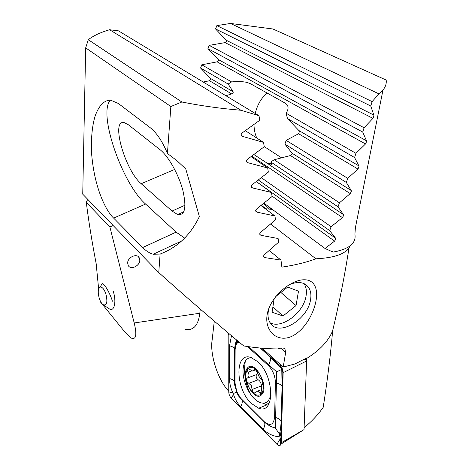 <?xml version="1.0" encoding="UTF-8"?>
<svg xmlns="http://www.w3.org/2000/svg" width="469" height="469" viewBox="0 0 469 469"><rect width="100%" height="100%" fill="white"/><g stroke="black" fill="none" stroke-linecap="round" stroke-linejoin="round"><path stroke-width="0.7" d="M102.723 283.669C106.305 285.691 112.015 298.53 112.343 301.262M128.729 266.234C131.719 269.868 139.744 265.56 139.791 260.324L139.117 257.534C136.637 253.102 127.65 257.323 127.644 262.962L128.301 265.671C130.787 270.162 139.756 265.958 139.803 260.336L138.66 256.959M263.977 203.194L325.029 248.47L334.585 241.142L335.681 239.178L335.593 238.229L329.695 230.66L258.39 180.02M329.695 230.66L331.096 226.715L342.458 217.634L343.525 215.629L343.449 214.632L338.043 206.841L270.801 161.993C272.12 164.695 271.768 165.651 269.751 164.853L253.94 154.588M225.882 95.711L231.674 93.935L233.175 92.639L233.152 91.772L228.151 84.051L231.58 81.911C237.988 81.342 243.118 81.512 246.975 82.415L250.387 83.681L284.73 102.881C288.658 105.138 289.109 108.579 286.09 113.205L287.479 118.54L298.829 130.488L299.351 131.748L298.583 133.729L286.172 140.372L284.912 144.135L292.035 153.175L292.081 154.108L290.44 155.532L274.195 159.759L270.801 161.993M338.043 206.841L339.439 202.807L350.255 193.597L351.281 191.551L351.228 190.531L346.345 182.47L284.912 144.135M346.345 182.47L347.728 178.337L357.953 169.039L358.932 166.958L358.914 165.909L354.582 157.543L287.479 118.54M230.514 23.45L272.999 29.008L386.18 80.052C386.831 84.953 384.428 89.567 378.975 93.888L230.514 23.45L216.871 25.613L215.564 28.943L226.105 40.17L226.504 41.278L225.079 42.615L209.18 45.37L207.925 48.641L218.108 59.434L218.49 60.507L217.124 61.838L201.793 64.804L200.585 68.028L210.44 78.382L210.816 79.419L209.502 80.744L203.188 82.011M354.582 157.543L355.948 153.316L365.521 143.96L366.459 141.843L366.465 140.764L362.73 132.065L207.925 48.641M362.73 132.065L364.085 127.75L372.943 118.364L373.822 116.218L373.863 115.104L370.774 106.035L215.564 28.943M228.151 84.051L200.585 68.028M231.58 81.911L201.793 64.804M113.111 225.507L109.875 226.937L134.204 322.959L199.829 313.245C198.235 325.662 193.257 331.008 184.897 329.273M200.263 309.1L199.829 313.245M134.204 322.959C137.159 335.323 136.039 340.301 130.833 337.891L125.305 332.539L100.266 301.731L100.096 300.477M87.703 199.296L86.308 202.385C88.606 220.946 91.895 241.371 96.168 263.66L98.637 289.01M270.044 209.192L270.848 208.289M382.974 90.071L355.373 227.752L354.916 234.394C356.376 243.259 349.083 249.162 333.031 252.105L331.741 251.155M370.774 106.035L372.105 101.632L216.871 25.613M372.105 101.632L378.975 93.888M364.085 127.75L209.18 45.37M355.948 153.316L286.09 113.205M347.728 178.337L286.172 140.372M339.439 202.807L274.195 159.759M331.096 226.715L261.374 177.704M109.875 226.937L86.308 202.385M325.029 248.47L333.031 252.105M256.807 138.062C255.025 134.128 254.087 129.626 253.987 124.555M255.218 113.428C257.446 104.528 261.432 97.745 267.178 93.073M281.799 157.994L264.229 146.592M289.543 284.548C297.944 281.183 304.217 282.033 308.368 287.104C310.695 290.399 311.422 294.614 310.542 299.755C307.863 319.624 278.645 337.023 270.296 323.088C268.286 320.046 267.611 316.182 268.28 311.498L269.159 307.658M267.09 315.115C268.989 300.699 284.361 284.501 298.765 280.526C313.028 276.857 318.674 286.87 315.983 300.887C313.48 314.763 303.027 332.703 289.273 337.34C275.426 341.637 264.721 329.607 267.09 315.115M261.022 205.557L274.951 215.992L275.502 219.826L260.512 232.46L259.762 233.703L260.043 234.77L260.999 235.327L278.111 238.51L278.609 242.186L264.235 254.825L263.508 256.045L263.76 257.047L264.68 257.575L280.978 260.09L281.875 267.142C294.702 265.219 306.052 262.441 315.936 258.812C335.382 257.798 346.773 253.489 350.097 245.891M240.931 110.256C220.629 108.55 200.937 105.795 181.866 102.002L88.307 39.718C93.325 35.761 100.419 32.431 109.588 29.729L240.931 110.256L258.994 115.708L259.779 120.246L242.016 133.038L241.148 134.386L241.629 135.781L242.696 136.426L263.531 142.383L264.252 146.738L247.233 159.46L246.395 160.779L246.817 162.081L247.861 162.714L267.688 167.966L268.344 172.141L252.035 184.815L251.226 186.105L251.601 187.324L252.615 187.934L271.487 192.489L272.09 196.488L256.455 209.133L255.675 210.399L255.998 211.542L256.983 212.129L274.951 215.992M251.091 156.681L267.688 167.966M256.291 181.62L271.487 192.489M214.292 321.154L212.117 340.207C209.713 354.247 217.997 380.283 228.755 391.169M348.995 247.872C345.09 273.597 339.644 301.221 332.644 330.745C330.639 354.253 327.491 379.773 323.217 407.303C318.216 414.526 311.844 421.344 304.1 427.746L304.094 427.74M282.057 407.045L281.517 406.541M332.644 330.745C328.394 341.156 319.711 350.402 306.591 358.492L306.527 360.245M304.164 425.84L304.1 427.746M280.749 348.139L285.668 352.395L283.2 367.034L295.042 363.95L306.697 357.929L306.591 358.492M167.439 153.451L176.977 160.715L185.771 168.951L199.372 216.572C190.596 234.928 177.505 247.421 160.111 254.069L153.263 254.233C149.652 253.289 146.117 251.062 142.67 247.55L113.621 218.085C106.774 211.742 94.838 190.074 91.736 155.116C90.875 140.313 91.895 127.632 94.797 117.062C98.971 104.476 105.226 99.85 110.737 100.219L118.282 103.438L149.974 127.498C156.482 132.522 162.303 141.175 167.439 153.451L170.857 106.522L181.866 102.002M285.668 352.395L284.953 349.036C283.98 347.986 282.526 347.705 280.591 348.18L277.666 348.936C267.271 348.866 255.968 347.869 243.757 345.964C218.032 324.648 186.052 297.076 158.762 272.589L160.111 254.069M265.237 208.717L272.372 209.42M269.235 250.557L280.978 260.09M270.631 224.059L315.936 258.812M88.307 39.718L85.669 47.873L82.737 194.178L158.762 272.589M85.669 47.873L170.857 106.522M109.588 29.729L118.44 30.837L258.994 115.708M245.375 130.716L263.531 142.383M283.2 367.034L262.036 348.197M227.617 332.462L228.831 335.464M172.023 211.05L177.669 214.556C184.968 215.664 186.709 207.656 182.898 190.531C178.73 174.544 168.4 156.171 160.087 149.74L128.442 124.813L124.209 122.608C110.321 119.161 125.299 170.845 141.21 183.713L172.023 211.05L185.026 205.223M184.651 238.123L176.127 232.137L145.619 204.062C122.538 184.206 97.658 113.516 110.344 100.196M263.672 203.44L269.552 209.145M266.029 208.793L261.339 205.311M303.976 283.593C306.198 286.87 306.89 291.003 306.052 296.003C303.719 312.706 281.523 329.402 270.044 322.707M306.855 285.439L306.931 285.926M274.177 298.624L272.079 312.248L283.018 315.995L296.045 305.559L298.489 291.19L287.714 287.057L275.772 296.525M272.899 306.914L283.018 315.995M280.884 292.474L296.045 305.559M257.592 361.529L250.698 357.372C234.465 351.914 235.356 388.801 251.343 403.446L258.671 408.218C275.104 414.965 274.576 375.816 257.592 361.529M239.055 342.053L237.384 342.986C235.925 344.404 235.174 346.697 235.133 349.856L234.992 382.856C235.186 388.572 237.068 393.679 240.638 398.169L264.111 421.578C270.08 426.444 273.579 425.014 274.6 417.281L275.409 382.757C275.197 375.862 272.817 370.094 268.262 365.451L247.386 346.509M228.831 333.482L228.755 391.867C228.866 394.353 229.71 396.475 231.281 398.24L276.927 444.284L278.762 445.468L280.368 445.163L281.242 442.759L283.135 372.673C283.112 370.293 282.338 368.153 280.814 366.248L260.512 348.062M281.037 444.067L304.023 429.616L306.632 360.983L305.354 358.721M260.201 348.033L269.945 356.727L282.051 369.25L282.59 387.242L281.652 422.036C281.423 428.871 280.861 433.825 279.981 436.885L281.242 442.759L304.023 429.616M236.98 340.318L235.045 349.481L234.905 382.458L236.816 391.808L240.843 398.544L264.34 421.977C267.494 424.961 271.182 426.972 275.391 428.015L279.336 433.972L279.981 436.885C273.609 436.457 267.998 433.942 263.156 429.34L240.673 406.693C237.519 403.416 235.127 399.354 233.498 394.511L233.896 393.374L232.841 392.858C230.648 388.08 229.523 383.314 229.464 378.559L229.517 345.823L231.487 335.716M275.391 428.015L276.681 371.829L268.678 364.759L268.262 365.451M236.816 391.808L233.896 393.374M282.051 369.25L276.681 371.829M261.485 385.606C261.057 382.821 259.949 380.875 258.167 379.767L248.81 383.314L251.278 385.582L252.557 391.732L254.034 393.204L257.786 391.064L260.529 393.843C261.755 393.89 262.118 392.688 261.632 390.243C261.01 387.083 261.239 385.149 262.323 384.428C263.197 382.798 262.746 380.969 260.975 378.946L258.97 376.443L257.516 372.703L255.118 369.162L252.34 371.055L248.763 368.781C247.315 368.869 247.099 370.023 248.119 372.234C249.432 375.059 249.215 376.976 247.456 377.985C246.313 378.747 246.225 380.089 247.192 381.995L248.81 383.314M258.167 379.767L256.772 378.377C255.898 376.46 255.922 375.159 256.842 374.473L257.745 373.588M251.46 357.618C249.186 357.607 247.304 358.533 245.815 360.397L245.322 361.083C241.441 368.857 242.432 378.7 248.289 390.601L250.528 394.212C253.711 398.703 257.088 401.54 260.641 402.724C263.719 403.639 266.292 402.994 268.362 400.796L271.023 395.297M261.843 394.488C269.792 386.409 254.01 358.509 247.263 368.276C239.852 376.349 254.655 403.399 261.843 394.488M260.014 374.719C255.376 367.579 251.237 365.627 247.591 368.869C244.847 373.576 245.357 379.843 249.127 387.664C253.577 394.775 257.704 396.85 261.509 393.884C264.44 389.2 263.936 382.81 260.014 374.719M251.824 370.862L248.119 372.234M255.57 369.402L254.139 369.93M113.152 291.061C116.511 300.852 114.629 311.135 109.992 309.294L103.397 304.932M105.888 293.881C107.817 302.452 106.838 306.034 102.951 304.621C101.497 303.396 100.284 301.321 99.305 298.407C97.652 292.281 97.962 288.505 100.231 287.075C102.301 286.917 104.188 289.185 105.888 293.881M334.585 241.142L272.026 196.071M342.458 217.634L251.818 156.154M350.255 193.597L290.44 155.532M357.953 169.039L298.583 133.729M365.521 143.96L217.124 61.838M372.943 118.364L225.079 42.615M231.674 93.935L209.502 80.744M233.152 91.772L210.44 78.382M373.863 115.104L226.105 40.17M366.465 140.764L218.108 59.434M358.914 165.909L298.829 130.488M351.228 190.531L292.035 153.175M343.449 214.632L268.843 164.426M335.581 238.205L256.367 181.562L335.593 238.229M266.544 163.071L271.51 163.798M263.549 256.637L264.68 257.575M259.832 234.4L260.999 235.327M246.665 161.881L247.861 162.714M241.523 135.658L242.696 136.426M255.793 211.22L256.983 212.129M251.413 187.055L252.615 187.934M142.67 247.55L176.127 232.137M113.621 218.085L145.619 204.062M174.679 169.432L141.21 183.713M265.982 402.554L269.03 403.674M305.847 359.143L303.619 359.705M281.306 365.345L280.198 365.621L281.552 368.341M306.632 360.983L283.135 372.673L282.309 370.158M262.945 403.129L268.057 405.269M232.841 392.858L228.755 391.867M233.498 394.511L231.281 398.24M280.368 445.163L280.175 438.949L276.927 444.284M229.464 378.559C231.897 379.157 233.568 380.119 234.477 381.449L234.992 382.856M240.673 406.693C242.338 403.774 242.678 401.358 241.699 399.453L241.465 399.055M229.517 345.823C231.944 346.362 233.644 347.265 234.611 348.531L235.133 349.856M269.945 356.727C270.894 358.914 270.472 361.593 268.678 364.759L248.734 346.702M274.6 417.281L275.362 417.469C278.094 418.184 280.022 419.345 281.136 420.939L282.062 386.204C280.884 384.68 278.92 383.589 276.188 382.939L275.409 382.757M263.156 429.34C264.879 426.339 265.278 423.882 264.34 421.977L264.111 421.578M236.857 340.218C235.971 341.215 235.221 343.982 234.611 348.531L234.477 381.449L234.711 385.119L236.693 391.949M279.336 433.972C280.245 431.709 280.843 427.365 281.136 420.939L281.652 422.036M281.769 369.414L282.062 386.204L282.59 387.242M261.878 391.914L259.55 392.823M261.415 385.899L252.123 389.481M256.842 374.473L247.456 377.985M269.751 164.853L271.234 165.07M308.368 287.104L304.211 283.698M284.331 348.496L284.953 349.036M153.263 254.233L181.339 241.13M183.795 211.795L177.669 214.556M268.256 404.987L266.75 404.952L258.671 408.218M281.805 368.74L280.814 366.248M240.638 398.169L240.849 398.55M237.384 342.986L237.466 340.723M236.517 392.061C239.313 397.542 238.504 395.859 240.843 398.544L240.843 398.544M255.242 392.735L254.034 393.204M245.322 361.083C243.505 373.025 245.24 384.07 250.528 394.212M261.538 393.45L260.529 393.843M261.497 389.622L257.786 391.064M255.945 369.719L253.964 370.451M100.231 287.075L102.166 283.481"/></g></svg>
